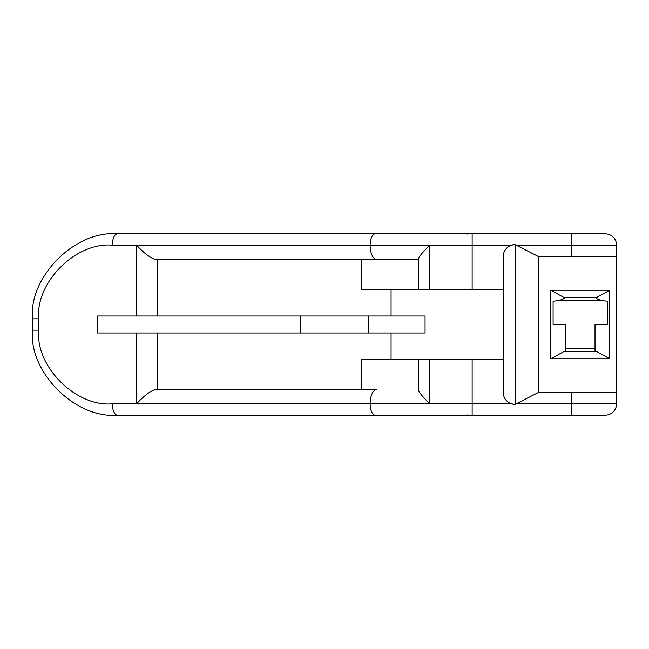 <?xml version="1.0" encoding="UTF-8"?>
<svg xmlns="http://www.w3.org/2000/svg" width="649" height="649" viewBox="0 0 649 649"><rect width="100%" height="100%" fill="white"/><g stroke="black" fill="none" stroke-linecap="round" stroke-linejoin="round"><path stroke-width="0.97" d="M446.585 233.851L605.217 233.851A11.333 11.333 0 0 1 616.55 245.184L616.55 256.517L571.225 256.517L571.225 245.184L516.247 245.184L538.37 256.517L571.225 256.517M429.776 359.059L429.776 403.816C423.302 397.512 419.457 392.905 418.264 389.992L418.264 359.059L472.139 359.059L472.139 403.816L511.509 403.816A11.901 11.901 0 0 0 515.144 404.384L516.247 403.816L571.225 403.816L571.225 392.483L616.55 392.483L616.55 256.517M516.247 245.184L515.144 244.616L515.144 404.384L511.509 403.816A11.901 11.901 0 0 1 503.243 392.483L503.243 359.059L472.139 359.059M538.37 256.517L538.37 392.483L516.247 403.816M595.019 324.5L595.019 351.45L595.019 324.5L607.488 324.5L607.488 301.185A14.732 5.038 -0 0 1 595.555 297.55M550.831 358.759L550.831 290.241L564.119 297.55L596.463 297.55L609.752 290.241L609.752 358.759L550.831 358.759L564.119 351.45L596.463 351.45L609.752 358.759M553.094 324.5L553.094 301.185L553.094 324.5L565.563 324.5L565.563 351.45M553.094 301.185A14.732 5.038 -0 0 0 565.028 297.55M157.09 259.349L157.09 315.998L425.063 315.998L425.063 333.002L157.09 333.002L157.09 389.651L361.607 389.651L361.607 359.059L418.264 359.059M616.55 392.483L616.55 403.816A11.333 11.333 0 0 1 605.217 415.149L472.139 415.149L472.139 403.816L370.149 403.816A14.164 6.376 90 0 1 376.525 389.651L155.573 389.651C150.925 390.552 144.581 395.273 136.55 403.816L136.55 333.002L97.601 333.002L97.601 315.998L97.601 333.002M136.55 333.002L157.09 333.002M368.405 333.002L368.405 315.998M300.422 315.998L300.422 333.002M538.37 392.483L571.225 392.483M503.243 256.517A11.901 11.901 0 0 1 511.509 245.184L472.139 245.184L472.139 289.941L503.243 289.941L503.243 256.517M503.243 289.941L503.243 359.059M97.601 315.998L136.55 315.998L136.55 245.184C144.581 253.727 150.925 258.448 155.573 259.349L418.264 259.349L361.607 259.349L361.607 289.941L418.264 289.941L418.264 259.008C419.457 256.095 423.302 251.488 429.776 245.184L429.776 289.941L472.139 289.941M32.45 330.163L32.45 318.837L32.45 330.163L38.68 330.163C35.387 366.604 75.892 407.11 112.334 403.816L370.149 403.816A11.333 5.103 -90 0 0 375.252 415.149L117.428 415.149C75.389 418.946 28.653 372.21 32.45 330.163M472.139 415.149L375.252 415.149M117.428 233.851A11.333 5.103 90 0 0 112.334 245.184C75.892 241.89 35.387 282.396 38.68 318.837L32.45 318.837C28.653 276.79 75.389 230.054 117.428 233.851L472.139 233.851L472.139 245.184L370.149 245.184A14.164 6.376 90 0 0 376.525 259.349M515.144 244.616A11.901 11.901 0 0 0 511.509 245.184L515.144 244.616M429.776 289.941L418.264 289.941M157.09 315.998L136.55 315.998M616.55 403.816A11.333 11.333 0 0 1 605.217 415.149A11.333 11.333 0 0 0 616.55 403.816L571.225 403.816L571.225 415.149M117.428 415.149A11.333 5.103 -90 0 1 112.334 403.816M616.55 245.184A11.333 11.333 0 0 0 605.217 233.851A11.333 11.333 0 0 1 616.55 245.184L571.225 245.184L571.225 233.851M391.071 315.998L391.071 289.941M391.071 359.059L391.071 333.002M375.252 233.851A11.333 5.103 90 0 0 370.149 245.184L112.334 245.184M38.68 318.837L38.68 330.163M550.831 290.241L609.752 290.241M565.563 348.472L595.019 348.472M602.158 300.528L558.424 300.528M467.037 234.07L469.251 233.851M469.251 415.149L467.037 414.93"/></g></svg>

